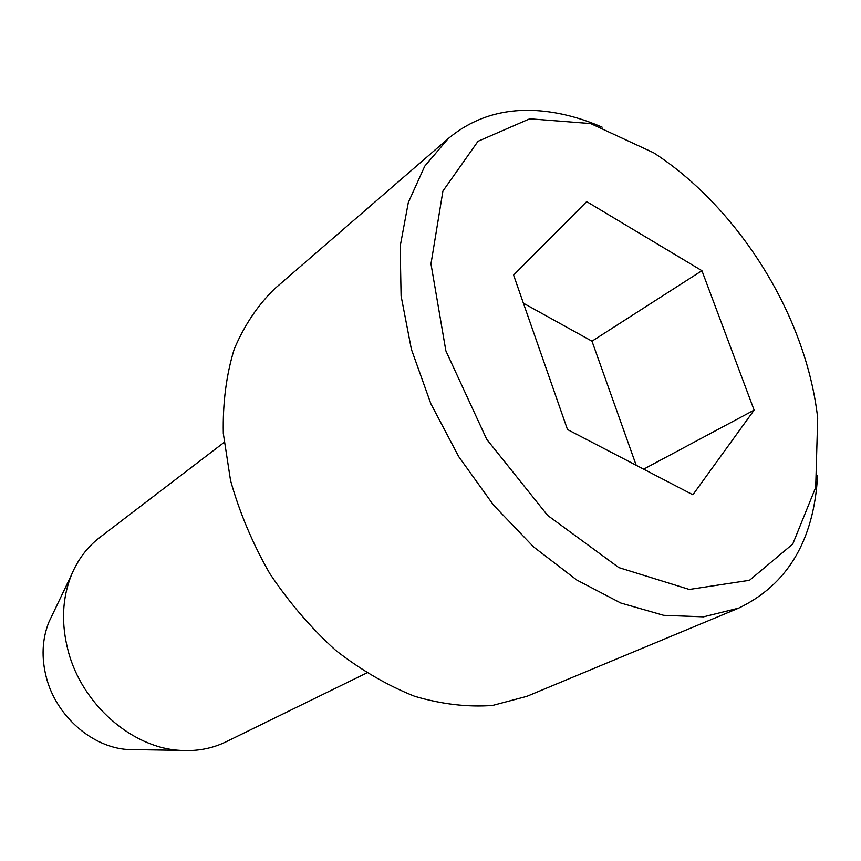 <?xml version="1.0" encoding="UTF-8"?>
<svg xmlns="http://www.w3.org/2000/svg" width="861" height="861" viewBox="0 0 861 861"><rect width="100%" height="100%" fill="white"/><g stroke="black" fill="none" stroke-linecap="round" stroke-linejoin="round"><path stroke-width="1.29" d="M754.118 410.116L692.879 494.774L567.485 429.531L513.597 275.1L586.664 201.614L701.919 270.698L754.118 410.116L643.662 469.159M523.402 303.201L591.981 341.182L636.193 465.274M602.151 127.18C580.002 117.548 558.208 112.027 536.758 110.628C502.641 108.529 473.141 117.839 448.247 138.567L274.681 288.736C257.869 305.085 244.395 325.2 234.235 349.082C226.314 374.826 222.676 402.948 223.311 433.427L230.544 480.503C239.541 512.51 252.617 543.528 269.773 573.544C288.973 602.302 310.886 627.863 335.51 650.206C361.146 670.181 387.568 685.56 414.765 696.334C441.811 704.266 467.749 707.301 492.578 705.45L526.792 696.366L738.673 608.135C787.621 584.587 813.925 540.385 817.595 475.52M448.247 138.567L424.742 166.173L408.329 202.464L400.182 246.289L401.097 295.958L411.397 349.318L430.887 403.809L458.741 456.674L493.601 505.203L533.648 546.972L576.784 580.023L620.824 603.034L663.68 615.314L703.469 616.842L738.673 608.135M797.028 335.413C768.798 261.615 714.964 192.38 653.66 152.795L590.678 123.575L529.741 118.796L478.006 141.301L442.92 191.056L430.984 263.886L445.88 350.89L486.745 439.347L547.65 515.427L618.844 567.603L689.327 589.462L749.511 580.282L792.755 544.044L815.701 487.391L817.692 417.994C814.56 390.711 807.672 363.181 797.028 335.413M366.646 673.011L226.088 741.795C211.946 748.672 196.448 751.524 179.594 750.34C131.733 747.617 82.043 704.158 68.256 651.228C61.077 623.87 62.1 598.546 71.312 575.277C77.791 559.672 87.252 547.069 99.725 537.49L224.043 442.457M591.981 341.182L701.919 270.698M136.587 749.651L127.805 749.511C92.288 747.456 56.299 716.104 46.408 677.672C41.253 657.782 42.092 639.217 48.937 621.986L52.725 614.065M127.805 749.511L179.594 750.34M48.937 621.986L71.312 575.277"/></g></svg>
